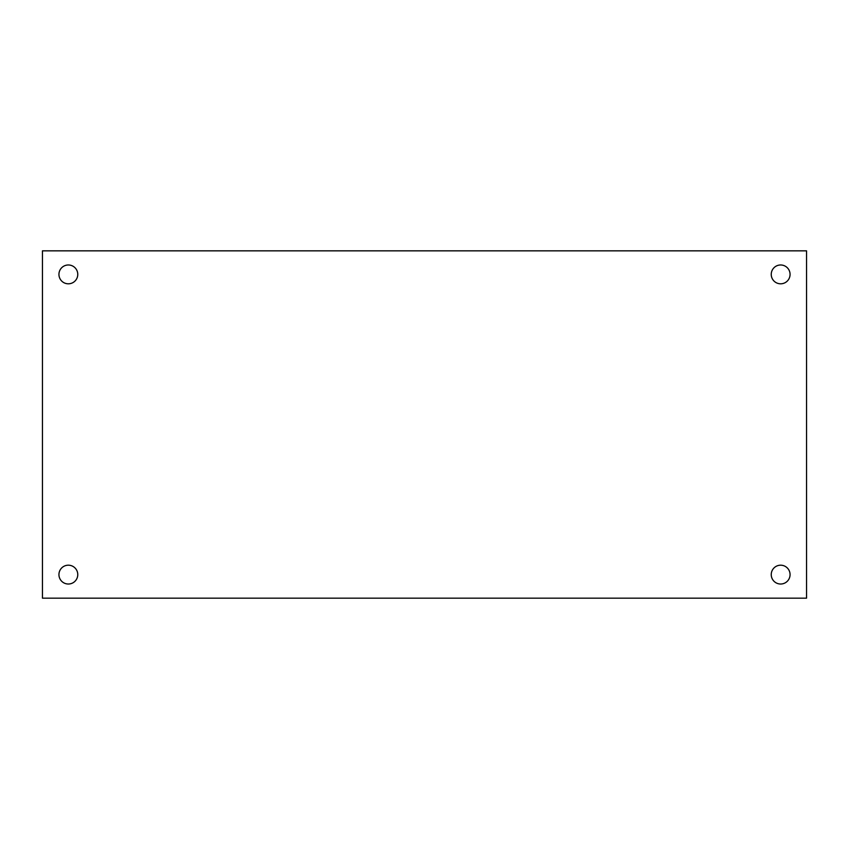 <?xml version="1.0" encoding="UTF-8"?>
<svg xmlns="http://www.w3.org/2000/svg" width="849" height="849" viewBox="0 0 849 849"><rect width="100%" height="100%" fill="white"/><g stroke="black" fill="none" stroke-linecap="round" stroke-linejoin="round"><path stroke-width="1.27" d="M42.45 598.163L42.45 250.837L806.55 250.837L806.55 598.163L42.45 598.163M790.069 274.386A9.424 9.424 0 0 1 775.944 282.547A9.424 9.424 0 0 1 775.944 266.236A9.424 9.424 0 0 1 790.069 274.386M790.069 574.614A9.424 9.424 0 0 1 775.944 582.764A9.424 9.424 0 0 1 775.944 566.453A9.424 9.424 0 0 1 790.069 574.614M77.768 574.614A9.424 9.424 0 0 1 63.643 582.764A9.424 9.424 0 0 1 63.643 566.453A9.424 9.424 0 0 1 77.768 574.614M77.768 274.386A9.424 9.424 0 0 1 63.643 282.547A9.424 9.424 0 0 1 63.643 266.236A9.424 9.424 0 0 1 77.768 274.386"/></g></svg>

